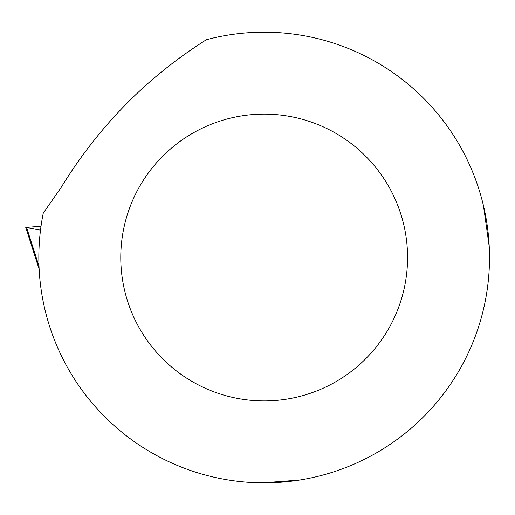 <?xml version="1.0" encoding="UTF-8"?>
<svg xmlns="http://www.w3.org/2000/svg" width="515" height="515" viewBox="0 0 515 515"><rect width="100%" height="100%" fill="white"/><g stroke="black" fill="none" stroke-linecap="round" stroke-linejoin="round"><path stroke-width="0.77" d="M40.949 226.78L34.293 226.748L25.75 227.45L40.511 230.147M206.412 39.713A225.332 225.332 0 0 1 489.012 272.396A225.332 225.332 0 0 1 234.473 480.881A225.332 225.332 0 0 1 43.254 213.126L60.886 187.866C98.384 126.593 146.897 77.211 206.412 39.713M120.78 257.513A143.395 143.395 0 0 1 264.169 114.124A143.395 143.395 0 0 1 407.565 257.513A143.395 143.395 0 0 1 264.169 400.908A143.395 143.395 0 0 1 120.78 257.513M299.505 480.057L264.169 482.71M51.461 331.872L51.796 332.825M489.25 246.852L483.482 205.775M39.005 266.178L26.683 227.765M39.14 269.191L25.75 227.45"/></g></svg>
